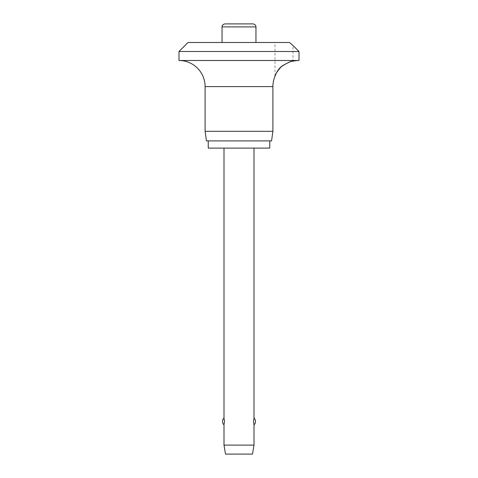 <?xml version="1.0" encoding="UTF-8"?>
<svg xmlns="http://www.w3.org/2000/svg" width="478" height="478" viewBox="0 0 478 478"><rect width="100%" height="100%" fill="white"/><g stroke="black" fill="none" stroke-linecap="round" stroke-linejoin="round"><path stroke-width="0.36" stroke-dasharray="2.39 1.79" d="M299.001 60.503L178.999 60.503M299.001 51.499L178.999 51.499M272.902 131.301L205.098 131.301M271.552 140.902L206.448 140.902M269.753 148.102L208.247 148.102M269.753 140.902L208.247 140.902L269.753 140.902M274.999 76.343L274.999 42.5L289.501 42.5L293.002 45.5L293.002 61.202M252.952 23.9L225.048 23.9M222.049 42.5L255.951 42.5L222.049 42.5M253.997 445.102L224.003 445.102M224.003 424.811L224.469 421.453L224.003 418.101M253.997 148.102L224.003 148.102L253.997 148.102M253.997 418.101L253.531 421.453L253.997 424.811M252.498 454.1L225.502 454.1M187.997 42.5L274.999 42.5M272.902 86.602L205.098 86.602M255.951 26.899L222.049 26.899"/><path stroke-width="0.72" d="M293.002 45.5L299.001 51.499L178.999 51.499L187.997 42.5L289.501 42.5L293.002 45.5M293.002 61.202C291.21 60.963 287.308 62.791 281.279 66.675C276.911 71.82 274.82 75.04 274.999 76.343C274.766 76.779 277.192 69.441 282.289 65.839C288.33 62.409 291.903 60.861 293.002 61.202A26.099 26.099 0 0 1 299.001 60.503L299.001 51.499M178.999 51.499L178.999 60.503A26.099 26.099 0 0 1 205.098 86.602L205.098 131.301L206.448 140.902L271.552 140.902L272.902 131.301L272.902 86.602A26.099 26.099 0 0 1 274.999 76.343M208.247 140.902L208.247 148.102L269.753 148.102L269.753 140.902M222.049 42.5L222.049 26.899C221.906 26.678 222.186 24.276 225.048 23.9L252.952 23.9C255.814 24.276 256.094 26.678 255.951 26.899L255.951 42.5M224.003 148.102L224.003 418.101L224.469 421.453L224.003 424.811L224.003 445.102L225.502 454.1L252.498 454.1L253.997 445.102L253.997 424.811L253.531 421.453L253.997 418.101L253.997 148.102M224.003 445.102L253.997 445.102M205.098 131.301L272.902 131.301M178.999 60.503L299.001 60.503M222.049 26.899L255.951 26.899M205.098 86.602L272.902 86.602M253.997 424.811A4.499 4.499 0 0 0 253.997 418.101M224.003 418.101A4.499 4.499 0 0 0 224.003 424.811"/></g></svg>
